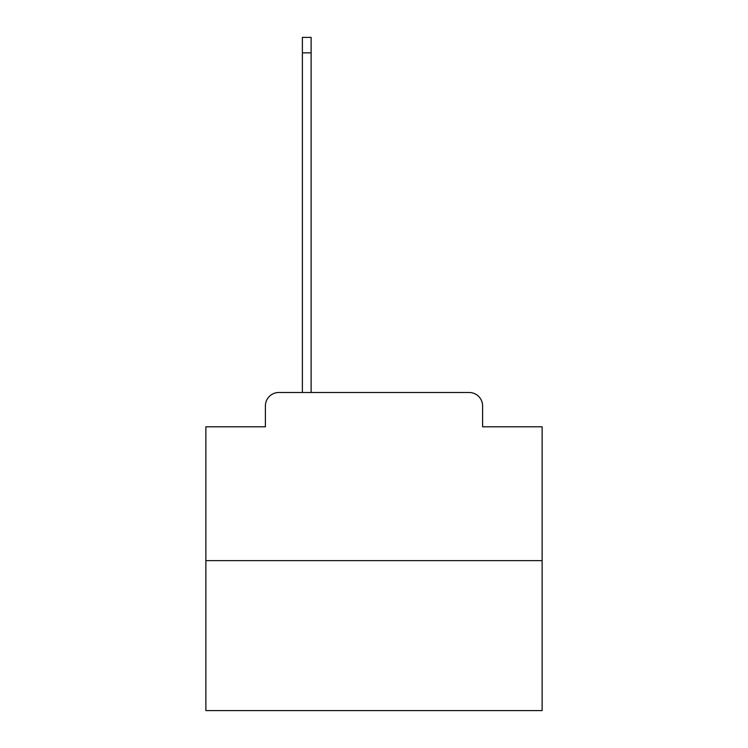 <?xml version="1.0" encoding="UTF-8"?>
<svg xmlns="http://www.w3.org/2000/svg" width="748" height="748" viewBox="0 0 748 748"><rect width="100%" height="100%" fill="white"/><g stroke="black" fill="none" stroke-linecap="round" stroke-linejoin="round"><path stroke-width="1.12" d="M265.39 405.949L265.39 426.79L265.39 405.949A13.455 13.455 0 0 1 278.836 392.494L302.379 392.494L302.379 37.4L311.121 37.4L311.121 392.494L469.164 392.494L278.836 392.494M542.132 560.626L205.868 560.626L205.868 710.6L542.132 710.6L542.132 426.79L482.61 426.79L482.61 405.949A13.455 13.455 0 0 0 469.164 392.494M205.868 560.626L205.868 426.79L265.39 426.79M482.61 426.79L482.61 405.949M302.379 52.865L311.121 52.865"/></g></svg>
